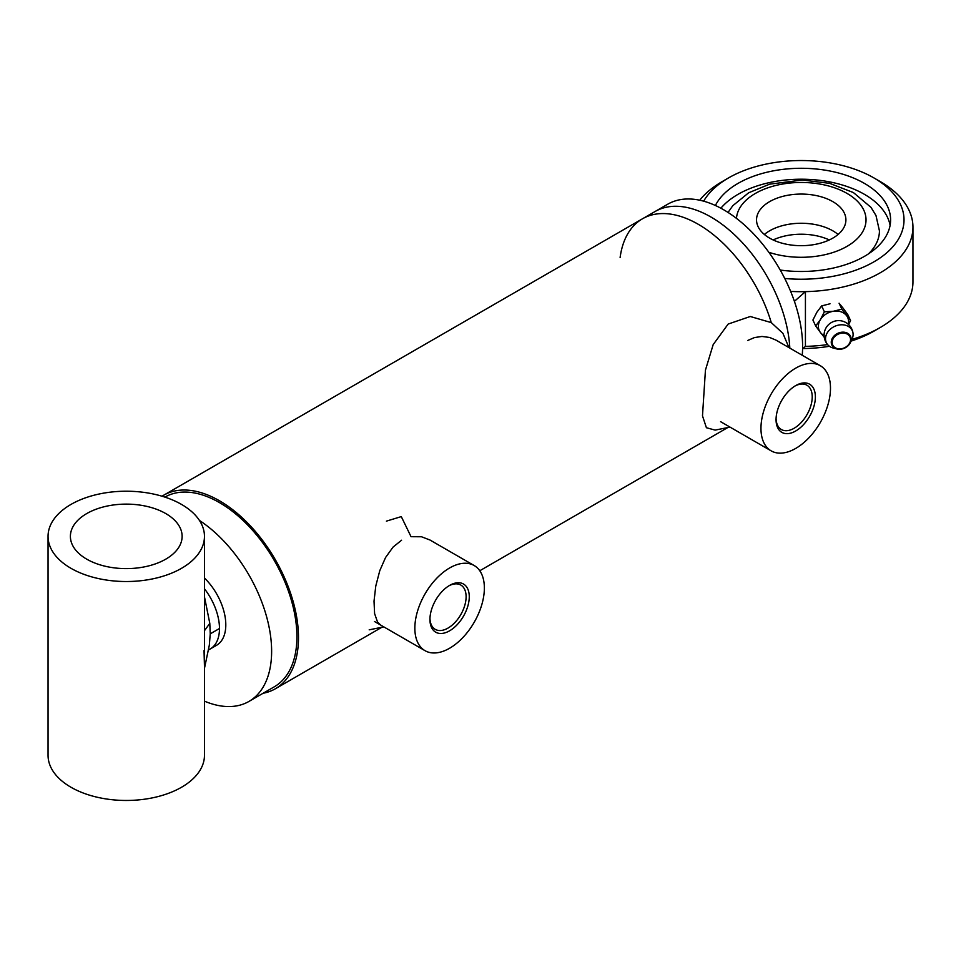 <?xml version="1.0" encoding="UTF-8"?>
<svg xmlns="http://www.w3.org/2000/svg" width="961" height="961" viewBox="0 0 961 961"><rect width="100%" height="100%" fill="white"/><g stroke="black" fill="none" stroke-linecap="round" stroke-linejoin="round"><path stroke-width="1.44" d="M386.406 521.138L401.29 516.61L411.044 536.694L421.519 536.767L429.987 540.022M380.64 625.046L377.541 622.067L374.598 613.598L374.021 601.178L375.787 585.982L379.787 570.642L385.553 557.536L393.073 547.073L401.566 540.238M730.012 427.104L715.152 430.108L706.407 427.729L702.491 415.849L705.434 370.141L713.182 344.615L728.162 324.061L750.277 316.505L771.263 322.596L782.903 333.335L788.981 347.618M747.766 340.446L754.517 337.551L761.977 336.458L769.629 337.455L776.056 340.158M620.121 257.5A111.728 64.507 60 0 1 642.465 218.796A111.728 64.507 60 0 1 771.263 322.596A111.728 64.507 -120 0 0 642.465 218.796L163.622 495.251A111.728 64.507 -120 0 0 162.049 496.212M802.231 355.27A111.728 64.507 -120 0 0 802.591 344.531A111.728 64.507 -120 0 0 753.028 233.283A111.728 64.507 -120 0 0 667.751 204.2L655.102 211.504A111.728 64.507 -120 0 1 738.913 239.061A111.728 64.507 -120 0 1 789.822 348.11A111.728 64.507 -120 0 0 738.913 239.061A111.728 64.507 -120 0 0 655.102 211.504L642.465 218.796M827.601 344.591A111.728 64.507 180 0 1 805.426 346.368L805.426 291.639L794.411 301.358M805.426 346.368L802.591 348.879M851.098 341.107A102.791 59.342 0 0 0 873.909 331.173L880.228 327.521A111.728 64.507 180 0 0 912.95 281.909L912.95 227.18A111.728 64.507 0 0 1 830.136 289.489A111.728 64.507 0 0 1 790.651 291.399A111.728 64.507 0 0 0 805.426 291.639M204.465 596.817L209.798 623.365L210.243 633.84L209.33 645.143L204.465 668.363M204.465 666.429L204.032 650.573M204.465 578.029A44.687 25.803 60 0 1 216.549 645.312L210.231 648.963A44.687 25.803 -120 0 0 219.48 628.506A44.687 25.803 -120 0 0 204.465 588.781A44.687 25.803 -120 0 1 219.48 628.506L210.243 633.84M263.11 693.265A111.728 64.507 -120 0 0 275.351 688.773A111.728 64.507 -120 0 0 275.351 559.758A111.728 64.507 -120 0 0 163.622 495.251M204.465 701.158A109.494 63.222 -120 0 0 248.947 701.434A109.494 63.222 -120 0 0 271.627 651.318A109.494 63.222 -120 0 0 199.444 520.442M248.947 701.434L274.233 686.839A109.494 63.222 -120 0 0 296.913 636.723A109.494 63.222 -120 0 0 249.211 526.628A109.494 63.222 -120 0 0 164.884 497.101M208.237 650.116L210.207 648.987A44.687 25.803 -120 0 0 219.48 628.506M794.915 386.058A25.575 14.763 -60 0 1 806.928 385.217A25.575 14.763 -60 0 1 812.225 396.929A25.575 14.763 -60 0 1 801.066 422.66A25.575 14.763 -60 0 1 781.353 429.519A25.575 14.763 -60 0 1 776.08 418.696M815.384 396.929A27.809 16.061 120 0 0 795.72 385.577A27.809 16.061 120 0 0 776.056 419.633A27.809 16.061 120 0 0 795.72 430.984A27.809 16.061 120 0 0 815.384 396.929M795.72 448.415A49.155 28.386 120 0 0 827.841 405.098A49.155 28.386 120 0 0 820.298 365.709A49.155 28.386 120 0 0 771.142 394.082A49.155 28.386 120 0 0 771.142 450.853A49.155 28.386 120 0 0 795.72 448.415M448.799 585.886A25.575 14.763 -60 0 1 460.812 585.045A25.575 14.763 -60 0 1 466.109 596.757A25.575 14.763 -60 0 1 454.949 622.488A25.575 14.763 -60 0 1 435.237 629.347A25.575 14.763 -60 0 1 429.963 618.524M469.268 596.757A27.809 16.061 120 0 0 449.604 585.405A27.809 16.061 120 0 0 429.939 619.461A27.809 16.061 120 0 0 449.604 630.812A27.809 16.061 120 0 0 469.268 596.757M449.604 648.243A49.155 28.386 120 0 0 481.725 604.925A49.155 28.386 120 0 0 474.181 565.536A49.155 28.386 120 0 0 425.026 593.922A49.155 28.386 120 0 0 425.026 650.681A49.155 28.386 120 0 0 449.604 648.243M86.754 559.17A55.87 32.254 0 0 0 147.634 566.161A55.87 32.254 0 0 0 182.122 536.37A55.87 32.254 0 0 0 126.263 504.117A55.87 32.254 0 0 0 70.393 536.37A55.87 32.254 0 0 0 86.754 559.17M204.465 536.37L204.465 755.31A78.213 45.155 180 0 1 126.263 800.465A78.213 45.155 180 0 1 48.05 755.31L48.05 536.37A78.213 45.155 180 0 1 96.328 494.651A78.213 45.155 180 0 1 181.557 504.441A78.213 45.155 180 0 1 204.465 536.37A78.213 45.155 180 0 1 126.263 581.525A78.213 45.155 180 0 1 48.05 536.37M764.367 234.472A44.687 25.803 180 0 1 838.076 234.472M829.307 239.95A44.687 25.803 0 0 0 773.137 239.95M802.964 348.555A102.791 59.342 0 0 0 827.829 346.537A102.791 59.342 0 0 0 829.427 346.284M868.492 253.86A78.213 45.155 0 0 0 879.435 230.832L875.976 215.504L870.99 207.36L853.392 192.56L829.607 183.335L802.315 180.007L769.617 184.176L748.667 192.777L732.799 205.702L728.042 212.441M812.79 244.803A44.687 25.803 180 0 1 756.535 219.877A44.687 25.803 180 0 1 801.222 194.074A44.687 25.803 180 0 1 845.908 219.877A44.687 25.803 180 0 1 812.79 244.803M720.882 208.213A89.385 51.606 180 0 1 809.775 179.455A89.385 51.606 180 0 1 887.556 217.474A89.385 51.606 180 0 1 890.102 225.354M715.392 205.486A89.385 51.606 180 0 1 802.159 168.283A89.385 51.606 180 0 1 887.556 206.519A89.385 51.606 180 0 1 890.607 219.877A89.385 51.606 180 0 1 780.236 270.041M703.668 201.173A102.791 59.342 180 0 1 728.534 177.917A102.791 59.342 180 0 1 873.909 177.917A102.791 59.342 180 0 1 827.829 277.2A102.791 59.342 180 0 1 784.741 278.462M880.228 327.521A111.728 64.507 180 0 1 851.927 339.401A14.271 11.256 -24.9 0 0 853.02 333.251A14.523 14.523 0 0 0 837.271 320.674A11.844 9.346 -24.9 0 0 828.43 324.782A14.523 14.523 0 0 0 827.889 344.927A14.271 11.256 -24.9 0 1 829.223 330.248A14.271 11.256 -24.9 0 1 846.209 325.467A14.271 11.256 -24.9 0 1 853.02 333.251M912.95 227.18A111.728 64.507 0 0 0 880.228 181.569L873.909 177.917M728.534 177.917L722.216 181.569A111.728 64.507 0 0 0 699.716 200.212M830.004 303.784L821.643 305.91L816.91 312.193L812.91 320.025L815.661 325.947L820.382 319.665L824.382 311.832L833.463 311.256L841.836 309.13L850.557 320.554L848.647 324.626M850.557 320.554L847.806 314.631L843.085 308.145L839.085 303.208L841.836 309.13M824.382 337.371L820.382 332.434A15.64 12.337 -24.9 0 1 820.382 319.665A15.64 12.337 -24.9 0 1 833.463 311.256A15.64 12.337 -24.9 0 1 841.019 311.796A15.64 12.337 -24.9 0 1 846.557 315.616A15.64 12.337 -24.9 0 1 848.275 324.277M824.106 335.497A15.64 12.337 -24.9 0 1 820.382 332.434L815.661 325.947M821.643 305.91L824.382 311.832M851.927 339.389L850.317 342.705C847.23 347.786 842.737 349.876 836.851 348.963A10.307 8.132 155.1 0 0 849.836 343.594A10.307 8.132 155.1 0 0 850.317 342.705A10.307 8.132 155.1 0 0 846.197 332.65A10.307 8.132 155.1 0 0 832.418 338.128A10.307 8.132 155.1 0 0 836.851 348.963L833.283 348.038A14.271 11.256 -24.9 0 1 832.418 347.786A14.271 11.256 -24.9 0 1 827.889 344.915M209.798 623.365L204.417 630.752M736.474 218.375A64.807 37.419 180 0 1 794.05 182.698A64.807 37.419 180 0 1 863.819 210.195A64.807 37.419 180 0 1 840.683 249.56A64.807 37.419 180 0 1 768.848 252.287M845.932 333.527A9.526 7.508 -24.9 0 1 845.932 347.005A9.526 7.508 -24.9 0 1 832.142 342.404A9.526 7.508 -24.9 0 1 845.932 333.527M429.783 539.902L474.181 565.536M383.811 626.884L369.18 629.827M727.801 427.549L479.779 570.75M381.865 627.281L275.351 688.773M720.582 421.663L771.142 450.853M775.935 340.086L820.298 365.709M374.466 621.491L425.026 650.681"/></g></svg>

